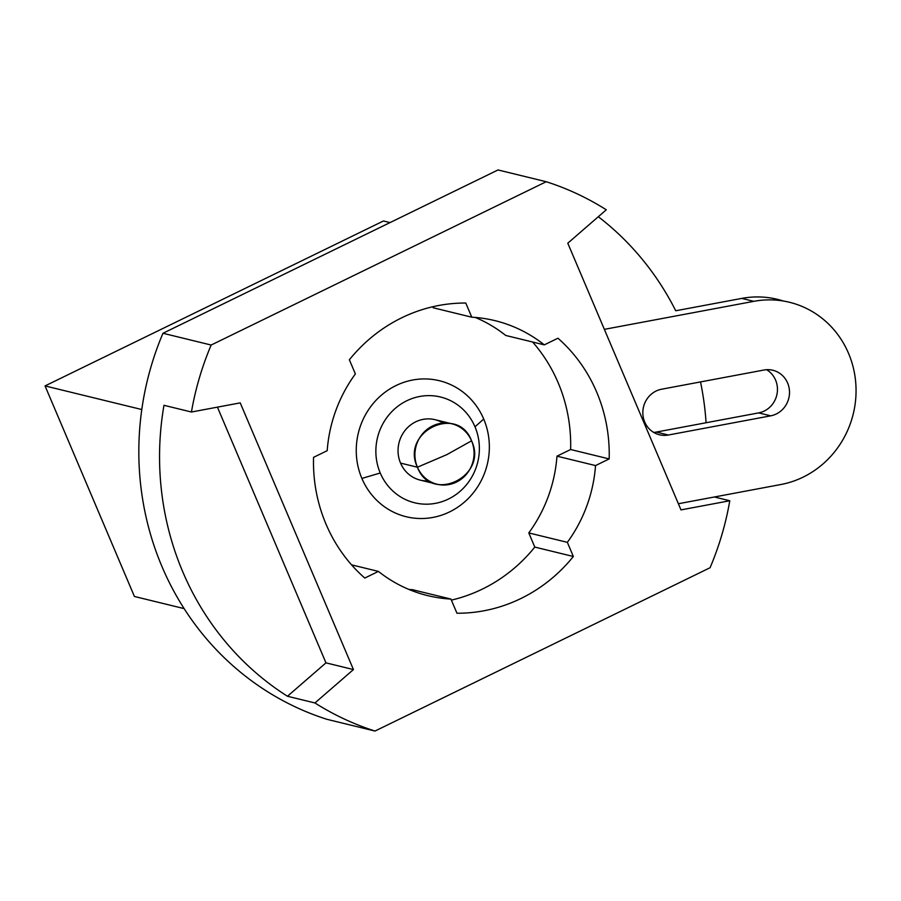 <?xml version="1.0" encoding="UTF-8"?>
<svg xmlns="http://www.w3.org/2000/svg" width="901" height="901" viewBox="0 0 901 901"><rect width="100%" height="100%" fill="white"/><g stroke="black" fill="none" stroke-linecap="round" stroke-linejoin="round"><path stroke-width="1.35" d="M729.787 500.753L680.998 509.898L567.788 243.202L606.283 209.798A287.757 272.721 103.7 0 0 546.22 181.72L211.161 345.038A287.757 272.721 103.7 0 0 191.44 412.016L240.229 402.871L353.44 669.567L314.945 702.96A287.757 272.721 103.7 0 0 375.007 731.049L710.067 567.731A287.757 272.721 103.7 0 0 729.787 500.753L680.998 509.898L567.788 243.202L606.283 209.798A287.757 272.721 103.7 0 0 546.22 181.72L498.016 169.951L162.968 333.269L211.161 345.038L546.22 181.72L498.016 169.951L162.968 333.269L211.161 345.038A287.757 272.721 103.7 0 0 191.44 412.016L163.971 405.304A287.757 272.721 103.7 0 0 287.464 696.259L314.945 702.96A287.757 272.721 103.7 0 0 375.007 731.049L326.815 719.28A287.757 272.721 -76.3 0 1 162.968 333.269A287.757 272.721 -76.3 0 0 326.815 719.28L375.007 731.049L710.067 567.731A287.757 272.721 103.7 0 0 729.787 500.753L714.369 496.992L729.787 500.753M573.351 556.491A155.546 147.415 -76.3 0 1 456.953 613.232L450.939 599.075A141.547 134.148 -76.3 0 1 378.42 571.403L364.781 578.059A155.546 147.415 -76.3 0 1 313.537 457.348L327.187 450.691A141.547 134.148 -76.3 0 1 355.377 373.938L349.363 359.781A155.546 147.415 -76.3 0 1 465.772 303.04L471.775 317.197A141.547 134.148 -76.3 0 1 544.294 344.869L557.944 338.213A155.546 147.415 -76.3 0 1 609.177 458.924L595.538 465.58A141.547 134.148 -76.3 0 1 567.348 542.334L573.351 556.491L534.8 547.087A155.546 147.415 -76.3 0 1 451.378 600.111A155.546 147.415 -76.3 0 0 534.8 547.087L528.786 532.93L534.8 547.087L573.351 556.491A155.546 147.415 103.7 0 1 456.953 613.232L450.939 599.075L412.388 589.671A141.547 134.148 -76.3 0 1 408.885 589.423A141.547 134.148 -76.3 0 0 412.388 589.671L450.939 599.075A141.547 134.148 103.7 0 1 427.795 595.64A141.547 134.148 103.7 0 1 378.42 571.403L364.781 578.059A155.546 147.415 103.7 0 1 313.537 457.348L327.187 450.691A141.547 134.148 103.7 0 1 355.377 373.938L349.363 359.781A155.546 147.415 103.7 0 1 465.772 303.04L471.775 317.197L433.223 307.782L432.784 306.745L433.223 307.782L471.775 317.197A141.547 134.148 103.7 0 1 494.919 320.632A141.547 134.148 103.7 0 1 544.294 344.869L557.944 338.213A155.546 147.415 103.7 0 1 609.177 458.924L595.538 465.58L556.976 456.165A141.547 134.148 -76.3 0 1 528.786 532.93L567.348 542.334A141.547 134.148 103.7 0 0 595.538 465.58L556.976 456.165L570.626 449.52L556.976 456.165A141.547 134.148 -76.3 0 1 528.786 532.93L567.348 542.334L573.351 556.491M783.374 301.024A93.321 88.456 103.7 0 0 741.76 298.4L753.81 301.339A93.321 88.456 103.7 0 1 789.456 302.263A93.321 88.456 103.7 0 1 855.95 395.246A93.321 88.456 103.7 0 1 780.84 484.524L678.385 503.738L780.84 484.524A93.321 88.456 103.7 0 0 855.026 376.494A93.321 88.456 103.7 0 0 753.81 301.339L604.357 329.349L753.81 301.339L741.76 298.4L675.739 310.766A287.757 272.721 103.7 0 0 598.309 216.724A287.757 272.721 103.7 0 1 675.739 310.766L741.76 298.4A93.321 88.456 -76.3 0 1 777.405 299.323M668.384 435.014A23.336 22.108 -76.3 0 1 643.089 416.217A23.336 22.108 -76.3 0 1 661.638 389.209L763.947 370.029A23.336 22.108 -76.3 0 1 789.253 388.827A23.336 22.108 -76.3 0 1 770.704 415.834L668.384 435.014L656.345 432.063A23.336 22.108 -76.3 0 1 653.675 432.401A23.336 22.108 103.7 0 0 656.345 432.063L706.08 422.749A287.757 272.721 103.7 0 0 700.516 381.923A287.757 272.721 103.7 0 1 706.08 422.749L758.653 412.895L770.704 415.834A23.336 22.108 103.7 0 0 789.479 393.512A23.336 22.108 103.7 0 0 772.855 370.266A23.336 22.108 103.7 0 0 763.947 370.029L661.638 389.209A23.336 22.108 103.7 0 0 642.852 411.532A23.336 22.108 103.7 0 0 659.476 434.778A23.336 22.108 103.7 0 0 668.384 435.014L656.345 432.063L758.653 412.895L770.704 415.834L668.384 435.014M766.616 369.703A23.336 22.108 -76.3 0 1 777.056 393.861A23.336 22.108 -76.3 0 1 758.653 412.895A23.336 22.108 -76.3 0 0 777.056 393.861A23.336 22.108 -76.3 0 0 766.616 369.703M134.418 596.473L184.108 608.603L134.418 596.473L45.05 385.921L383.443 220.982L390.032 222.592L383.443 220.982L45.05 385.921L141.784 409.538L45.05 385.921L134.418 596.473M191.44 412.016L240.229 402.871L353.44 669.567L325.971 662.854L217.423 407.139L325.971 662.854L353.44 669.567L314.945 702.96L287.464 696.259L325.971 662.854L287.464 696.259A287.757 272.721 103.7 0 1 163.971 405.304L191.44 412.016M475.277 317.434A141.547 134.148 -76.3 0 1 505.731 335.454L544.294 344.869L505.731 335.454A141.547 134.148 -76.3 0 0 475.277 317.434M532.604 342.008A155.546 147.415 -76.3 0 1 570.626 449.52L609.177 458.924L570.626 449.52A155.546 147.415 -76.3 0 0 532.604 342.008M483.713 419.033A69.996 66.336 103.7 0 0 395.99 385.56A69.996 66.336 103.7 0 0 361.887 478.42A69.996 66.336 103.7 0 0 449.61 511.892A69.996 66.336 103.7 0 0 483.713 419.033L474.996 426.815A54.443 51.594 103.7 0 0 406.768 400.776A54.443 51.594 103.7 0 0 380.245 472.991L361.887 478.42A69.996 66.336 -76.3 0 1 395.99 385.56A69.996 66.336 -76.3 0 1 483.713 419.033A69.996 66.336 -76.3 0 1 449.61 511.892A69.996 66.336 -76.3 0 1 361.887 478.42L380.245 472.991A54.443 51.594 103.7 0 0 448.473 499.03A54.443 51.594 103.7 0 0 474.996 426.815L483.713 419.033M351.559 564.848L378.42 571.403L351.559 564.848M380.245 472.991A54.443 51.594 103.7 0 0 448.473 499.03A54.443 51.594 103.7 0 0 474.996 426.815A54.443 51.594 103.7 0 0 406.768 400.776A54.443 51.594 103.7 0 0 380.245 472.991M429.011 480.841A31.107 29.485 -76.3 0 1 400.551 463.103A31.107 29.485 -76.3 0 1 408.176 427.04A31.107 29.485 -76.3 0 1 443.101 423.076L443.101 423.076M437.109 484.242L420.249 480.12A31.107 29.485 -76.3 0 1 400.551 463.103L417.422 467.214A31.107 29.485 103.7 0 0 437.109 484.242A31.107 29.485 103.7 0 0 467.033 473.509A31.107 29.485 103.7 0 0 471.561 440.826A31.107 29.485 103.7 0 0 451.863 423.797A31.107 29.485 103.7 0 0 421.95 434.53A31.107 29.485 103.7 0 0 417.422 467.214L400.551 463.103A31.107 29.485 -76.3 0 1 405.078 430.408A31.107 29.485 -76.3 0 1 435.003 419.675L451.863 423.797M446.896 454.611L417.422 467.214C400.371 431.816 457.866 403.794 471.561 440.826L446.896 454.611L471.561 440.826C488.612 476.224 431.117 504.245 417.422 467.214L446.896 454.611"/></g></svg>
